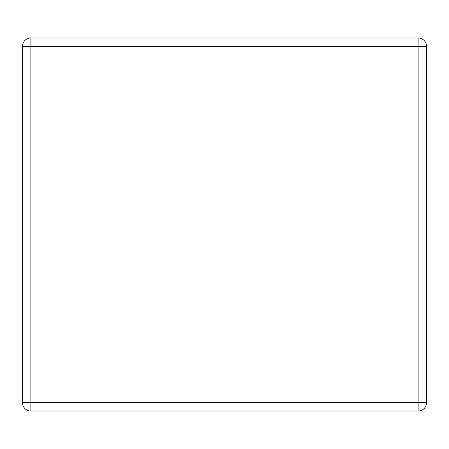 <?xml version="1.0" encoding="UTF-8"?>
<svg xmlns="http://www.w3.org/2000/svg" width="449" height="449" viewBox="0 0 449 449"><rect width="100%" height="100%" fill="white"/><g stroke="black" fill="none" stroke-linecap="round" stroke-linejoin="round"><path stroke-width="0.67" d="M30.858 37.991L418.142 37.991L418.142 46.399L30.858 46.399L30.858 402.601L418.142 402.601L418.142 46.399L426.55 46.399L426.55 402.601L418.142 402.601L418.142 411.009L30.858 411.009A8.408 8.408 0 0 1 22.45 402.601L22.45 46.399A8.408 8.408 0 0 1 30.858 37.991A8.408 8.408 0 0 0 22.45 46.399L30.858 46.399L30.858 37.991M426.55 46.399A8.408 8.408 0 0 0 418.142 37.991A8.408 8.408 0 0 1 426.55 46.399M418.142 411.009A8.408 8.408 0 0 0 426.55 402.601A8.408 8.408 0 0 1 418.142 411.009M22.45 402.601A8.408 8.408 0 0 0 30.858 411.009L30.858 402.601L22.45 402.601"/></g></svg>
